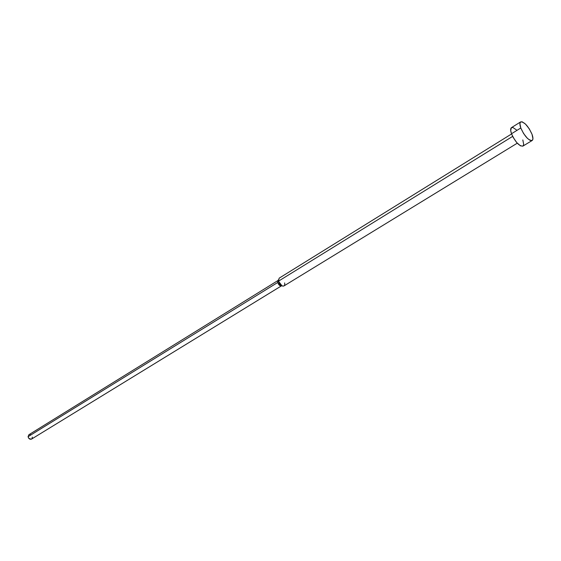 <?xml version="1.0" encoding="UTF-8"?>
<svg xmlns="http://www.w3.org/2000/svg" width="561" height="561" viewBox="0 0 561 561"><rect width="100%" height="100%" fill="white"/><g stroke="black" fill="none" stroke-linecap="round" stroke-linejoin="round"><path stroke-width="0.84" d="M520.678 121.884L511.471 127.635C510.384 128.462 510.398 130.503 511.513 133.749L520.79 127.992C519.647 124.731 519.612 122.698 520.685 121.877C524.395 121.87 528.174 126.015 532.031 134.296C533.202 137.599 533.245 139.661 532.158 140.495C528.448 140.488 524.661 136.323 520.79 127.992L511.513 133.749C515.335 142.045 519.121 146.169 522.873 146.133L520.475 145.839L516.765 142.62L513.196 137.431L511.513 133.749L510.706 130.559L511.359 127.712L512.922 127.522L516.365 129.843M284.637 282.912C285.023 285.528 284.168 286.531 282.078 285.914L278.48 281.173L512.649 136.379L278.48 281.173C279.841 284.799 281.664 286.39 283.95 285.942L517.277 143.188M31.283 439.214L28.892 438.45L28.071 436.682L277.723 282.478L278.48 281.173L277.723 282.478L280.241 285.787L281.433 285.865C279.841 286.026 278.6 284.897 277.723 282.478L28.071 436.682C28.688 438.793 29.845 439.6 31.542 439.088L281.447 285.872M32.342 437.138L31.914 438.765M278.095 280.444L277.723 282.478L278.095 280.444L28.863 434.74L28.071 436.682L28.892 434.726M29.929 434.516L30.778 434.789M511.59 133.953L279.161 278.165L278.48 281.173L278.347 279.848L277.625 281.552M522.817 139.934L523.686 144.373L523.048 146.007M520.79 127.992L523.595 133.546L527.368 138.294L529.78 140.173L531.674 140.671L532.326 140.369L532.943 138.742L532.031 134.296L529.261 128.827L525.545 124.135L522.116 121.786L520.573 121.954L519.914 123.539L520.79 127.992M532.158 140.495L522.873 146.133M282.078 285.914L280.241 285.787"/></g></svg>
